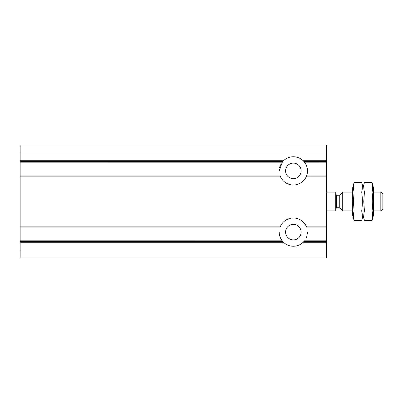 <?xml version="1.0" encoding="UTF-8"?>
<svg xmlns="http://www.w3.org/2000/svg" width="403" height="403" viewBox="0 0 403 403"><rect width="100%" height="100%" fill="white"/><g stroke="black" fill="none" stroke-linecap="round" stroke-linejoin="round"><path stroke-width="0.6" d="M20.15 256.938L20.15 162.157L282.236 162.157L283.516 160.737A14.13 14.13 0 0 1 303.192 160.737L304.069 161.674L326.324 161.674L326.324 258.026L20.15 258.026L20.15 256.938L326.324 256.938M282.422 161.925L279.224 170.882M20.15 146.062L326.324 146.062L326.324 144.974L20.15 144.974L20.15 162.157L282.231 162.167M326.324 146.062L326.324 161.674M306.552 175.93L326.324 175.93L306.547 175.94L306.149 176.872A14.13 14.13 0 0 0 304.472 162.157L304.069 161.674M20.15 176.872L280.553 176.872L280.156 175.94L20.15 175.94L280.156 175.93M280.156 227.07L20.15 227.06L280.156 227.06L280.553 226.128A14.13 14.13 0 0 1 306.149 226.128L306.547 227.06L326.324 227.06L306.552 227.07M279.224 232.093A14.13 14.13 0 0 0 282.231 240.833L283.516 242.263A14.13 14.13 0 0 0 303.192 242.263L326.324 242.263M304.477 240.833L326.324 240.833L304.472 240.843L303.192 242.263M280.553 176.872A14.13 14.13 0 0 0 306.149 176.872L326.324 176.872M285.581 232.118A7.773 7.773 0 0 0 297.238 238.848A7.773 7.773 0 0 0 297.238 225.388A7.773 7.773 0 0 0 285.581 232.118M306.109 238.203A14.13 14.13 0 0 0 307.081 235.463M307.418 233.458A14.13 14.13 0 0 0 307.484 232.294M306.431 226.768A14.13 14.13 0 0 0 306.149 226.128L326.324 226.128M285.581 170.882A7.773 7.773 0 0 0 297.238 177.612A7.773 7.773 0 0 0 297.238 164.152A7.773 7.773 0 0 0 285.581 170.882M280.599 164.797A14.13 14.13 0 0 0 279.622 167.537M279.284 169.542A14.13 14.13 0 0 0 279.224 170.706M326.324 210.92L335.744 210.92L335.744 192.08L326.324 192.08M380.825 192.08L380.825 210.92L382.85 208.9L382.85 194.1L380.825 192.08L373.43 192.08M352.706 210.92L342.726 210.92L342.726 192.08L352.706 192.08M372.05 220.537L373.43 215.393L373.43 187.607L372.05 182.463C372.901 185.637 372.901 188.811 372.05 191.979C372.951 198.246 372.951 204.593 372.05 211.021C372.901 214.189 372.901 217.363 372.05 220.537L364.443 220.537C363.592 217.363 363.592 214.189 364.443 211.021L363.763 201.5L364.443 191.979C363.592 188.811 363.592 185.637 364.443 182.463L372.05 182.463M363.068 201.5L363.068 215.393L363.068 201.5M372.05 211.021L364.443 211.021M372.05 191.979L364.443 191.979M361.687 182.463C362.539 185.637 362.539 188.811 361.687 191.979C362.589 198.246 362.589 204.593 361.687 211.021C362.539 214.189 362.539 217.363 361.687 220.537L354.081 220.537C353.23 217.363 353.23 214.189 354.081 211.021L353.396 201.5L354.081 191.979C353.23 188.811 353.23 185.637 354.081 182.463L361.687 182.463L363.068 187.607L364.443 182.463M354.081 182.463L352.706 187.607L352.706 215.393L354.081 220.537M361.687 211.021L354.081 211.021M361.687 191.979L354.081 191.979M20.15 161.674L282.634 161.674M20.15 160.737L283.516 160.737M303.192 160.737L326.324 160.737M304.472 162.157L326.324 162.157L304.477 162.167M20.15 226.128L280.553 226.128M20.15 240.843L282.236 240.843L20.15 240.833M20.15 241.326L282.634 241.326M20.15 242.263L283.516 242.263M304.069 241.326L326.324 241.326M20.15 250.958L326.324 250.958M20.15 152.042L326.324 152.042M339.86 194.941L339.195 195.218L339.195 207.782L339.86 208.059L339.86 194.941L342.726 192.08M339.195 207.782L336.686 207.782L336.686 195.218L335.744 194.276M380.825 210.92L373.43 210.92M339.86 208.059L342.726 210.92M339.195 195.218L336.686 195.218M336.686 207.782L335.744 208.724M361.687 220.537L363.068 215.393L364.443 220.537"/></g></svg>
